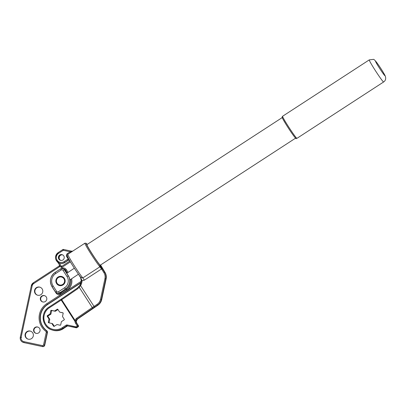 <?xml version="1.0" encoding="UTF-8"?>
<svg xmlns="http://www.w3.org/2000/svg" width="406" height="406" viewBox="0 0 406 406"><rect width="100%" height="100%" fill="white"/><g stroke="black" fill="none" stroke-linecap="round" stroke-linejoin="round"><path stroke-width="0.61" d="M62.722 284.433A4.085 4.07 -71.2 0 0 63.93 278.785A4.085 4.07 -71.2 0 0 58.302 277.582A4.085 4.07 -71.2 0 0 57.089 283.236A4.085 4.07 -71.2 0 0 62.722 284.433M58.094 277.217A4.542 4.522 108.8 0 1 65.041 280.455A4.542 4.522 108.8 0 1 59.088 285.322A4.542 4.522 108.8 0 1 58.094 277.217M63.229 277.207L62.011 276.719M295.639 138.081A12.261 0.68 -123 0 1 288.204 127.809A12.261 0.68 -123 0 1 282.322 117.517M60.499 325.16A0.452 0.452 -71.2 0 0 60.697 324.876L61.382 321.679L64.118 319.898A0.452 0.452 -71.2 0 0 64.255 319.268L62.483 316.528L63.174 313.33A0.452 0.452 -71.2 0 0 62.823 312.793L59.636 312.112L57.87 309.367A0.452 0.452 -71.2 0 0 57.246 309.235L54.505 311.016L51.323 310.336A0.452 0.452 -71.2 0 0 50.786 310.686L50.1 313.884L47.36 315.665A0.452 0.452 -71.2 0 0 47.228 316.289L48.994 319.035L48.309 322.232A0.452 0.452 -71.2 0 0 48.654 322.77L51.841 323.45L53.607 326.191A0.452 0.452 -71.2 0 0 54.237 326.322L56.972 324.546L60.159 325.226A0.452 0.452 -71.2 0 0 60.499 325.16M59.718 255.034A2.954 2.938 -71.2 0 0 60.362 260.302A2.954 2.938 -71.2 0 0 64.229 257.14A2.954 2.938 -71.2 0 0 59.718 255.034M62.433 254.775A2.954 2.938 -71.2 0 0 58.728 257.901A2.954 2.938 -71.2 0 0 60.54 260.358M295.609 138.131L100.297 265.159A12.261 0.68 -123 0 1 100.236 265.159A12.261 0.68 -123 0 1 92.807 254.887A12.261 0.68 -123 0 1 86.925 244.6L282.236 117.573M62.636 254.872A2.954 2.938 -71.2 0 0 60.758 260.408M62.468 254.795A2.954 2.938 -71.2 0 0 58.86 257.039A2.954 2.938 -71.2 0 0 60.575 260.368M57.54 284.423A4.679 4.659 -71.2 0 0 59.18 285.494M55.952 280.038A4.679 4.659 -71.2 0 0 59.007 285.438A4.679 4.659 -71.2 0 0 65.067 281.982A4.679 4.659 -71.2 0 0 62.016 276.577A4.679 4.659 -71.2 0 0 55.952 280.038M44.797 295.751A3.268 3.258 -71.2 0 0 40.757 298.222A3.268 3.258 -71.2 0 0 42.701 301.927M40.372 298.095A3.268 3.258 -71.2 0 0 42.503 301.871A3.268 3.258 -71.2 0 0 46.741 299.455A3.268 3.258 -71.2 0 0 44.609 295.68A3.268 3.258 -71.2 0 0 40.372 298.095M38.068 327.15A3.268 3.258 -71.2 0 0 34.023 329.626A3.268 3.258 -71.2 0 0 35.967 333.331M33.637 329.494A3.268 3.258 -71.2 0 0 35.774 333.27A3.268 3.258 -71.2 0 0 40.011 330.854A3.268 3.258 -71.2 0 0 37.875 327.079A3.268 3.258 -71.2 0 0 33.637 329.494M30.754 331.23A4.177 4.161 -71.2 0 0 25.537 334.382A4.177 4.161 -71.2 0 0 28.07 339.137M25.152 334.25A4.177 4.161 -71.2 0 0 27.877 339.076A4.177 4.161 -71.2 0 0 33.292 335.985A4.177 4.161 -71.2 0 0 30.567 331.164A4.177 4.161 -71.2 0 0 25.152 334.25M40.179 287.27A4.177 4.161 -71.2 0 0 34.962 290.422A4.177 4.161 -71.2 0 0 37.494 295.177M34.576 290.29A4.177 4.161 -71.2 0 0 37.301 295.116A4.177 4.161 -71.2 0 0 42.716 292.026A4.177 4.161 -71.2 0 0 39.991 287.204A4.177 4.161 -71.2 0 0 34.576 290.29M59.149 285.342A4.679 4.659 -71.2 0 0 59.596 285.596M61.286 267.356A0.908 0.903 -71.2 0 0 62.088 267.265L70.365 261.88M62.189 276.643A4.679 4.659 -71.2 0 0 60.235 276.496M71.862 251.695L67.827 254.308A14.535 0.807 -123 0 1 67.827 254.308C67.122 256.43 66.107 253.725 68.873 259.343C71.72 264.402 78.272 274.319 80.769 277.334L82.809 277.927A14.535 0.807 -123 0 1 73.537 264.56A14.535 0.807 -123 0 1 67.817 254.313L67.411 253.577L70.157 251.786L72.679 251.152M84.362 280.15L82.027 280.774A9.901 9.861 108.8 0 1 80.586 285.626L79.241 287.316L92.279 307.535A6.359 0.447 -32.8 0 1 93.984 306.398L96.932 304.48A8.267 8.232 -71.2 0 0 100.515 299.268L104.931 278.678A8.267 8.232 -71.2 0 0 103.794 272.462L101.546 268.97L84.362 280.15L82.809 277.927L99.917 266.803L99.896 265.189L104.55 272.04A9.084 9.049 108.8 0 1 105.793 278.871L101.378 299.461A9.084 9.049 108.8 0 1 97.445 305.19L94.491 307.109A5.542 0.391 147.2 0 0 93.01 308.098L77.054 319.045L76.029 320.456L75.886 321.44L75.003 321.44L74.973 320.309L76.323 318.482L92.279 307.535A0.817 0.31 -124.5 0 0 93.01 308.098M78.931 286.641A0.817 0.284 40.8 0 0 78.911 286.656A0.817 0.284 40.8 0 0 79.241 287.316L77.399 288.965A0.817 0.31 55.5 0 1 77.226 288.169A0.817 0.31 55.5 0 1 77.247 288.153L79.957 285.225L80.586 285.626L94.491 307.109M80.474 277.136L80.484 277.161A0.817 0.36 -23.3 0 0 80.566 277.247L82.027 280.774L81.281 280.769L80.474 277.136A0.817 0.36 -23.3 0 0 80.484 277.161C80.916 277.745 81.18 278.947 81.281 280.769L81.281 280.769A9.084 9.049 -71.2 0 1 79.962 285.225L81.281 280.769M63.717 328.236L67.518 325.916A0.908 0.903 108.8 0 1 67.569 325.927L76.216 327.774A0.908 0.903 -71.2 0 0 76.901 327.647L78.094 326.871A0.908 0.903 -71.2 0 0 78.363 325.612L76.643 322.948A2.725 2.715 108.8 0 1 76.216 321.334L77.394 319.162L97.765 305.297A9.084 9.049 -71.2 0 0 101.703 299.572L106.118 278.983A9.084 9.049 -71.2 0 0 104.875 272.152L100.576 264.976M57.982 309.539L55.302 311.285L52.115 310.605A0.452 0.452 -71.2 0 0 51.577 310.955L50.892 314.153L48.152 315.934A0.452 0.452 -71.2 0 0 48.02 316.563L49.786 319.304L49.101 322.501A0.452 0.452 -71.2 0 0 49.197 322.887M51.841 323.45L52.633 323.719L54.292 326.287M63.077 312.945L59.636 312.112M69.035 259.627L68.279 259.109L66.736 256.719C66.102 255.486 66.325 254.44 67.411 253.577M50.892 314.153L50.1 313.884M55.302 311.285L54.505 311.016M49.786 319.304L48.994 319.035M100.571 264.981A13.626 0.756 -123 0 1 100.82 265.504L104.875 272.152L103.794 272.462M80.632 277.161L80.342 276.796M102.302 268.549L101.546 268.97L99.896 265.189A13.626 0.756 -123 0 1 89.701 250.111A13.626 0.756 -123 0 1 87.199 244.417M71.456 251.147L63.503 249.446A0.908 0.908 0 0 0 62.818 249.573L62.818 249.573A0.908 0.903 108.8 0 1 63.503 249.446L71.456 251.147L72.74 251.111L71.456 251.147L71.319 251.481A0.908 0.386 -122 0 0 71.806 251.725M63.463 328.413L67.569 325.927L67.244 325.815A0.908 0.903 -71.2 0 0 66.564 325.942L62.681 328.464A12.718 12.667 108.8 0 1 45.167 324.729A12.718 12.667 108.8 0 1 48.928 307.144L61.514 298.953M66.051 325.236A1.725 1.72 108.8 0 1 67.345 324.993L75.998 326.84L77.287 325.927L75.567 323.257A3.542 3.527 108.8 0 1 75.003 321.44L61.22 300.059L49.309 307.804A11.901 11.85 -71.2 0 0 45.782 324.257A11.901 11.85 -71.2 0 0 62.174 327.759L66.051 325.236L66.919 326.054M76.216 321.334L76.825 319.71A0.817 0.279 37.8 0 0 76.835 319.689L77.419 319.152A0.817 0.31 55.5 0 0 77.434 319.136M76.323 318.482A0.817 0.31 -124.5 0 0 77.054 319.045L77.394 319.162A0.817 0.31 55.5 0 0 77.419 319.152L94.375 307.515A0.817 0.31 55.5 0 0 94.39 307.499M76.029 320.456L74.973 320.309L61.707 299.735L61.22 300.059L60.839 299.395L48.933 307.144L49.309 307.804M70.578 252.522L70.157 251.786L63.24 250.309L58.611 253.319A4.994 4.973 -71.2 0 0 57.129 260.226A4.994 4.973 -71.2 0 0 64.011 261.697L67.437 259.47A2.725 2.715 108.8 0 1 68.279 259.109L68.614 258.881M66.736 256.719L67.33 256.303M282.586 116.263A13.17 0.731 57 0 0 288.905 127.311A13.17 0.731 57 0 0 296.887 138.345A13.17 0.731 57 0 0 296.948 138.345L383.624 81.976A13.17 0.731 -123 0 1 383.563 81.976A13.17 0.731 -123 0 1 375.58 70.943A13.17 0.731 -123 0 1 369.262 59.89L282.586 116.263C281.85 117.633 281.368 116.349 285.91 124.19C291.848 133.772 296.684 139.928 296.106 138.446L296.948 138.345M65.153 327.251L63.336 328.682C59.885 330.824 56.226 331.281 52.364 330.063A12.718 12.667 -71.2 0 0 65.138 327.261M384.908 75.694A8.627 0.477 -123 0 1 379.514 68.213A8.627 0.477 -123 0 1 375.58 61.225A8.627 0.477 -123 0 1 380.975 68.71A8.627 0.477 -123 0 1 384.908 75.694M63.64 328.292A12.718 12.667 108.8 0 1 63.153 328.627L62.174 327.759M59.971 292.498A0.908 0.903 108.8 0 1 59.596 293.01L65.407 288.965L64.554 287.783A8.176 8.14 -71.2 0 0 66.98 276.481L63.052 270.386L64.305 269.685L68.233 275.775A9.536 9.5 108.8 0 1 65.407 288.965L65.559 289.016A9.536 9.5 -71.2 0 0 68.386 275.826L64.574 269.777L65.462 270.076A2.725 2.715 -71.2 0 0 64.057 268.98L62.9 268.589A2.725 2.715 108.8 0 1 64.305 269.685L64.574 269.777A0.908 0.903 108.8 0 1 64.716 270.325M81.043 282.576L47.314 304.51A15.895 15.834 -71.2 0 0 46.517 330.657L45.903 331.362A16.803 16.737 108.8 0 1 46.746 303.724L81.251 281.282M47.553 304.586L47.553 304.591C43.934 307.017 41.635 310.362 40.661 314.614C39.539 321.192 41.569 326.566 46.751 330.738L46.517 330.657A1.817 1.812 108.8 0 1 47.213 332.499L44.508 345.125A1.817 1.812 108.8 0 1 42.356 346.521L23.776 342.557A4.542 4.522 108.8 0 1 23.269 342.415L23.497 342.497A4.542 4.522 -71.2 0 0 24.005 342.639L42.589 346.602A1.817 1.812 -71.2 0 0 44.736 345.202L47.446 332.575A1.817 1.812 -71.2 0 0 46.751 330.733L46.751 330.738A15.895 15.834 108.8 0 1 47.548 304.591L80.972 282.85L47.553 304.591L46.746 303.724M63.052 270.386A1.36 1.355 -71.2 0 0 61.174 269.985L55.734 273.522A8.947 8.912 -71.2 0 0 53.084 285.895L52.054 286.672A10.307 10.267 108.8 0 1 55.104 272.426L60.545 268.889M71.573 278.795A10.444 10.404 108.8 0 1 67.127 290.143L61.047 294.101A3.634 3.618 108.8 0 1 56.043 293.03L52.531 287.585A11.216 11.175 108.8 0 1 51.77 286.205M61.296 268.544L61.291 268.539A3.634 3.618 108.8 0 1 66.295 269.609L68.086 272.38M80.753 277.805L78.465 274.253M60.2 266.062A1.817 1.812 108.8 0 1 59.586 266.732L33.728 283.55A3.634 3.618 -71.2 0 0 32.15 285.839L21.112 337.335A3.634 3.618 -71.2 0 0 23.888 341.644L42.473 345.607A0.908 0.903 -71.2 0 0 43.543 344.912L46.254 332.286A0.908 0.903 -71.2 0 0 45.903 331.362M33.307 282.82A4.542 4.522 108.8 0 0 31.343 285.677L20.3 337.173C19.97 339.67 20.955 341.421 23.269 342.415A4.542 4.522 108.8 0 1 20.305 337.173L31.343 285.677L33.307 282.815L59.164 266.001A0.908 0.903 -71.2 0 0 59.575 265.088M68.477 286.042A8.627 8.597 -71.2 0 0 69.862 281.957M23.888 341.644L24.01 342.639L23.497 342.497M42.473 345.607L42.589 346.602L24.01 342.639M43.543 344.912L44.736 345.202C44.406 346.262 43.691 346.724 42.589 346.602M46.254 332.286L47.446 332.58L44.741 345.207L43.929 345.039M55.734 273.522L55.109 272.416L60.545 268.884A2.725 2.715 108.8 0 1 62.9 268.589L60.545 268.884L61.174 269.985M53.084 285.895L56.596 291.335A1.36 1.355 -71.2 0 0 58.474 291.736L59.322 292.919A2.725 2.715 108.8 0 1 55.571 292.117L52.054 286.672C49.182 281.089 50.197 276.339 55.109 272.416L55.114 272.416M56.596 291.335L55.566 292.117L58.129 293.609A2.725 2.715 -71.2 0 0 60.479 293.315L66.559 289.356A9.536 9.5 -71.2 0 0 70.705 279.374M59.814 292.792L60.621 292.229L59.596 293.01L60.479 293.315L61.047 294.101M70.674 279.394A9.536 9.5 108.8 0 1 66.523 289.341L60.327 293.259A0.908 0.903 -71.2 0 0 60.687 292.188M66.041 288.686L67.127 290.143M65.295 271.025A0.908 0.903 -71.2 0 0 65.305 270.026L67.269 272.928M67.289 272.913L65.462 270.076L66.295 269.609M58.474 291.736L64.554 287.783M66.98 276.481L68.391 275.831L64.676 270.02M65.564 289.016L60.621 292.229L65.559 289.016C67.736 287.56 69.111 285.555 69.7 283.002C70.208 280.439 69.776 278.044 68.391 275.831M70.35 261.855L62.088 267.265M59.281 263.047L62.052 267.25A0.908 0.903 108.8 0 1 60.798 266.986L57.647 262.098L60.793 266.981A0.908 0.908 0 0 0 61.265 267.351L61.306 267.361M60.793 266.981L69.847 261.022L69.208 260.033M55.566 292.117L52.054 286.672M20.533 337.254L21.498 337.467M20.3 337.173L21.112 337.335M31.338 285.677L32.15 285.839M59.464 264.783L59.169 265.996L33.307 282.815L33.728 283.55M59.169 265.996L59.586 266.732M66.158 271.203L65.599 271.497M61.58 292.559L61.108 291.914M80.621 277.136A13.17 0.731 -123 0 1 72.238 264.905A13.17 0.731 -123 0 1 67.421 256.196M101.47 269.021L99.917 266.803A14.535 0.807 -123 0 1 90.645 253.435A14.535 0.807 -123 0 1 84.925 243.189L67.817 254.313M60.839 299.395L61.529 298.938A0.817 0.31 55.5 0 1 61.55 298.928L77.211 288.184M96.932 304.48L97.77 305.297C99.835 303.911 101.15 302.003 101.708 299.572L106.118 278.983L104.931 278.678M100.977 299.425L100.515 299.268M75.886 321.44A2.725 2.715 -71.2 0 0 76.323 322.836L78.038 325.505A0.908 0.903 108.8 0 1 77.769 326.759L76.577 327.535A0.908 0.903 108.8 0 1 75.897 327.662L67.244 325.815L67.345 324.993M67.569 325.927L76.901 327.647L78.099 326.871L78.368 325.617L76.648 322.948L75.567 323.257M78.363 325.612L77.287 325.927M78.099 326.866L77.262 326.048M76.901 327.647L76.064 326.825M76.216 327.774L75.897 327.662L75.998 326.84M77.399 288.965L61.707 299.735A0.817 0.31 55.5 0 1 61.529 298.938L77.226 288.169L79.957 285.225M69.761 260.129L68.198 260.322L64.777 262.55C63.174 263.545 61.479 263.758 59.682 263.19A5.902 5.882 -71.2 0 0 64.772 262.55L64.579 262.484A5.902 5.882 108.8 0 1 55.551 258.267A5.902 5.882 108.8 0 1 58.195 252.583L62.818 249.578M69.243 259.982A1.817 1.812 -71.2 0 0 68 260.261L64.579 262.484L64.011 261.697M64.772 262.55L68.193 260.327A1.817 1.812 108.8 0 1 69.269 260.033M68.198 260.322L67.437 259.47M48.152 315.934L47.36 315.665M51.577 310.955L50.786 310.686M52.115 310.605L51.323 310.336M57.936 309.468L57.246 309.235M54.14 326.373L53.607 326.191M49.101 322.501L48.309 322.232M48.02 316.563L47.228 316.289M63.503 249.446L63.24 250.309L62.818 249.573L58.195 252.583L58.611 253.319M94.354 307.525A0.817 0.31 55.5 0 0 94.375 307.515L97.77 305.297M104.875 272.152L104.875 272.157C106.194 274.263 106.605 276.542 106.118 278.983M383.624 81.976C385.604 80.591 386.152 78.622 385.269 76.064C384.233 73.831 382.168 70.416 379.072 65.813C375.834 61.093 373.89 58.956 373.241 59.398L369.262 59.89M52.364 330.063L51.719 329.845C41.919 327.063 40.108 312.265 48.933 307.144M74.349 268.193L66.746 273.279M46.751 330.738L47.446 332.58M78.429 274.202L69.852 279.942M87.204 244.417L86.092 243.255L84.925 243.189M59.682 263.19L59.489 263.124C54.734 260.155 54.302 256.643 58.195 252.583M76.648 322.948L76.216 321.339M59.088 285.322L60.108 285.667"/></g></svg>
